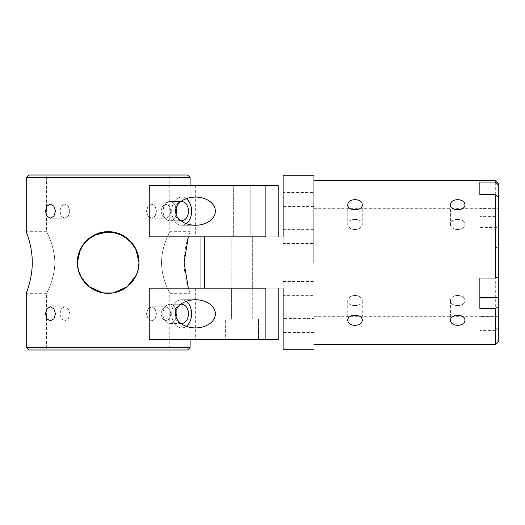 <?xml version="1.0" encoding="UTF-8"?>
<svg xmlns="http://www.w3.org/2000/svg" width="525" height="525" viewBox="0 0 525 525"><rect width="100%" height="100%" fill="white"/><g stroke="black" fill="none" stroke-linecap="round" stroke-linejoin="round"><path stroke-width="0.39" stroke-dasharray="2.62 1.97" d="M176.092 310.531L175.507 308.68C174.287 305.812 172.463 304.329 170.041 304.224C167.56 304.329 165.559 305.819 164.036 308.68C162.487 312.119 162.487 315.558 164.036 318.99C165.559 321.858 167.554 323.341 170.041 323.446L170.041 323.446C172.443 323.348 174.254 321.884 175.475 319.062C176.781 315.577 176.781 312.099 175.475 308.608C174.254 305.786 172.443 304.329 170.041 304.224C167.567 304.329 165.572 305.806 164.049 308.647C162.481 312.106 162.481 315.564 164.049 319.023C165.578 321.871 167.573 323.341 170.041 323.446L181.657 323.446C172.928 323.912 172.928 303.765 181.657 304.224C190.385 303.765 190.385 323.912 181.657 323.446L169.772 323.446M186.257 301.343A14.09 9.962 90 0 0 181.657 299.749A14.09 9.962 90 0 0 171.695 313.838A14.09 9.962 90 0 0 181.657 327.922A14.09 9.962 -90 0 0 191.618 313.838A14.09 9.962 -90 0 0 181.657 299.749A14.09 9.962 -90 0 0 171.695 313.838A14.09 9.962 -90 0 0 181.657 327.922A14.09 9.962 90 0 0 186.257 326.333M215.375 313.838A19.924 14.09 0 0 1 195.457 327.922A19.924 14.09 0 0 1 175.534 313.838A19.924 14.09 0 0 1 195.457 299.749A19.924 14.09 0 0 1 215.375 313.838M225.638 318.97L258.497 318.97L225.638 318.97L258.497 318.97L225.638 318.97L225.638 339.504L258.497 339.504L225.638 339.504L225.638 318.97M231.387 318.97L252.748 318.97L231.387 318.97L252.748 318.97L231.387 318.97L231.387 288.166L252.748 288.166L231.387 288.166L231.387 318.97M149.251 298.436L149.251 339.504L195.523 339.504L149.251 339.504L149.251 288.166L278.211 288.166L278.211 339.504L149.251 339.504L149.251 288.166L195.517 288.166L149.251 288.166M252.748 318.97L252.748 288.166L231.387 288.166L252.748 288.166L252.748 318.97M258.497 318.97L258.497 339.504L225.638 339.504L258.497 339.504L258.497 318.97M181.657 323.446L170.041 323.446C172.463 323.341 174.287 321.858 175.507 318.99L176.092 317.139M265.886 339.504L265.886 288.166L278.211 288.166M180.784 323.367A9.607 6.792 -90 0 1 174.858 313.838A9.607 6.792 -90 0 1 180.784 304.303M186.257 223.657A14.09 9.962 -90 0 1 181.657 225.251A14.09 9.962 -90 0 1 171.695 211.168A14.09 9.962 -90 0 1 181.65 197.078A14.09 9.962 -90 0 1 186.25 198.667M195.661 225.245A19.924 14.09 -0 0 1 195.457 225.245A19.924 14.09 -0 0 1 175.534 211.162A19.924 14.09 -0 0 1 195.451 197.072L181.65 197.078A14.09 9.962 -90 0 0 171.695 211.162A14.09 9.962 -90 0 0 181.657 225.251A14.09 9.962 -90 0 0 191.618 211.162A14.09 9.962 -90 0 0 181.65 197.078L195.451 197.072A19.924 14.09 -0 0 1 195.661 197.072M180.79 220.697A9.607 6.792 -90 0 1 174.858 211.168A9.607 6.792 -90 0 1 180.784 201.633M174.858 211.162A9.607 6.792 -90 0 0 181.657 220.776A9.607 6.792 -90 0 0 188.449 211.162A9.607 6.792 -90 0 0 181.65 201.554A9.607 6.792 -90 0 0 174.858 211.162M176.092 214.469C175.061 218.452 173.047 220.552 170.041 220.776C160.867 221.373 160.86 200.97 170.041 201.554C173.047 201.777 175.061 203.877 176.092 207.861M162.868 211.168C163.393 217.002 165.782 220.205 170.041 220.776C178.395 221.366 178.395 200.963 170.041 201.554C165.782 202.132 163.393 205.334 162.868 211.168M149.251 195.766L149.251 236.834L149.251 185.496L278.211 185.496L278.211 236.834L149.251 236.834L195.517 236.834L149.251 236.834L149.251 185.496M265.886 185.496L265.886 236.834L278.211 236.834M250.819 236.834L233.323 236.834L250.819 236.834L250.819 185.496L233.323 185.496L250.819 185.496L233.323 185.496L250.819 185.496L250.819 236.834L233.323 236.834L250.819 236.834M69.904 211.162L68.289 216.156L64.621 218.223L61.241 216.169L59.909 211.162L61.228 206.174L64.621 204.094L68.296 206.181L69.904 211.162L68.302 206.174L64.621 204.094L61.241 206.181L59.916 211.162L61.235 216.156L64.621 218.223L68.289 216.169L69.917 211.162M59.916 313.838L61.228 318.826L64.621 320.9L68.276 318.846L69.923 313.838L68.289 308.831L64.621 306.777L50.249 306.771L53.885 308.844L55.46 313.838L53.885 318.832L50.249 320.9L46.823 318.832L45.472 313.838L46.823 308.844L50.249 306.771L64.621 306.771L61.241 308.831L59.909 313.838L61.235 308.844L64.621 306.777L68.289 308.844L69.904 313.838L68.302 318.826L64.621 320.9L61.254 318.846L59.896 313.838M160.906 211.162L162.481 216.156L166.117 218.229L169.542 216.156L170.894 211.162L169.542 206.168L166.117 204.1L162.481 206.168L160.906 211.162L162.481 206.168L166.117 204.1L169.542 206.168L170.894 211.162L169.542 216.156L166.117 218.229L162.481 216.156L160.906 211.162M146.462 211.162L148.076 216.156L151.745 218.223L155.124 216.169L156.457 211.162L155.138 206.174L151.745 204.094L148.07 206.181L146.462 211.162L148.063 206.174L151.745 204.094L155.124 206.181L156.45 211.162L155.131 216.156L151.745 218.223L148.076 216.169L146.449 211.162M160.906 313.838L162.481 318.832L166.117 320.9L169.542 318.832L170.894 313.838L169.542 308.844L166.117 306.771L162.481 308.844L160.906 313.838L162.481 308.844L166.117 306.771L169.542 308.844L170.894 313.838L169.542 318.832L166.117 320.9L162.481 318.832L160.906 313.838M156.45 313.838L155.138 318.826L151.745 320.9L148.089 318.846L146.442 313.838L148.076 308.831L151.745 306.777L155.124 308.831L156.457 313.838L155.131 308.844L151.745 306.777L148.076 308.844L146.462 313.838L148.063 318.826L151.745 320.9L155.111 318.846L156.47 313.838M46.581 349.978L169.785 349.978L46.581 349.978L46.581 293.304C46.292 293.442 54.817 279.28 54.83 262.5C54.672 279.169 46.43 293.541 46.581 293.304L26.25 293.304C26.033 293.593 32.353 279.123 32.261 262.5C32.353 245.877 26.033 231.407 26.25 231.696L46.581 231.696C46.292 231.558 54.817 245.72 54.83 262.5C54.672 245.831 46.43 231.459 46.581 231.696L46.581 175.022L169.785 175.022L46.581 175.022M187.655 175.022L28.711 175.022M188.324 288.166L190.116 293.304L169.785 293.304C170.074 293.442 161.549 279.28 161.536 262.5C161.693 279.169 169.936 293.541 169.785 293.304L169.785 349.978M190.116 339.504L190.116 293.304C190.332 293.593 184.012 279.123 184.104 262.5C184.012 245.877 190.332 231.407 190.116 231.696L188.324 236.834M135.909 249.086L128.933 239.735M93.227 235.574L83.646 243.876L78.73 253.477M78.278 269.883L77.359 262.5L78.337 270.113L82.018 278.755L89.132 286.702L96.797 291.119L102.185 292.714L113.433 292.852L127.194 286.735L136.165 275.382L138.088 269.883L139.007 262.5M45.472 211.162L46.823 206.168L50.249 204.1L53.885 206.168L55.46 211.162L53.885 216.156L50.249 218.229L46.823 216.156L45.472 211.162M80.456 249.086L87.432 239.735M132.72 243.876L137.635 253.477M138.029 270.113L134.347 278.755M127.234 286.702L119.569 291.119M114.181 292.714L102.933 292.852M89.171 286.735L80.2 275.382M190.116 185.496L190.116 231.696L169.785 231.696C170.074 231.558 161.549 245.72 161.536 262.5C161.693 245.831 169.936 231.459 169.785 231.696L169.785 175.022M190.116 177.489L26.25 177.489M190.116 347.511L26.25 347.511M28.711 349.978L187.655 349.978M200.996 236.834L283.139 236.834L283.139 175.225L283.139 243.475L283.139 236.834L200.996 236.834L200.996 288.166L283.139 288.166L283.139 281.525L283.139 288.166L200.996 288.166M242.071 236.834C228.828 236.834 228.828 236.834 242.071 236.834C228.828 236.834 228.828 236.834 242.071 236.834C255.308 236.834 255.308 236.834 242.071 236.834C255.308 236.834 255.308 236.834 242.071 236.834C228.828 236.834 228.828 236.834 242.071 236.834C228.828 236.834 228.828 236.834 242.071 236.834C255.308 236.834 255.308 236.834 242.071 236.834C255.308 236.834 255.308 236.834 242.071 236.834M242.071 288.166C228.828 288.166 228.828 288.166 242.071 288.166C228.828 288.166 228.828 288.166 242.071 288.166C255.308 288.166 255.308 288.166 242.071 288.166C255.308 288.166 255.308 288.166 242.071 288.166C228.828 288.166 228.828 288.166 242.071 288.166C228.828 288.166 228.828 288.166 242.071 288.166C255.308 288.166 255.308 288.166 242.071 288.166C255.308 288.166 255.308 288.166 242.071 288.166M283.139 192.452L283.139 206.581L283.139 192.452L313.937 192.452L313.937 206.581L283.139 206.581M204.481 236.834L204.481 288.166M313.937 262.5L313.937 175.225L313.937 262.5M283.139 229.346L313.937 229.346L313.937 243.475L283.139 243.475M313.937 243.475L313.937 229.346M313.937 206.581L313.937 192.452M283.139 281.525L313.937 281.525L313.937 295.654L283.139 295.654L283.139 288.166L283.139 295.654M313.937 295.654L313.937 281.525M313.937 318.419L313.937 332.548L313.937 318.419L283.139 318.419L283.139 332.548L283.139 318.419M283.139 288.166L283.139 349.775L283.139 288.166M313.937 332.548L283.139 332.548M457.682 219.371C453.265 219.562 450.844 221.163 450.411 224.168C449.964 231.171 465.393 231.171 464.953 224.168C464.52 221.163 462.092 219.562 457.682 219.371M457.682 315.066C453.265 315.446 450.844 317.238 450.411 320.434C449.964 326.819 465.393 326.819 464.953 320.434C464.52 317.238 462.092 315.446 457.682 315.066M457.682 295.345C462.092 295.765 464.52 297.596 464.953 300.832C465.393 307.086 449.964 307.086 450.411 300.832C450.844 297.596 453.265 295.765 457.682 295.345M355.005 219.371C350.595 219.562 348.173 221.163 347.74 224.168C347.294 231.171 362.723 231.171 362.276 224.168C361.843 221.163 359.422 219.562 355.005 219.371M355.005 315.066C350.595 315.446 348.173 317.238 347.74 320.434C347.294 326.819 362.723 326.819 362.276 320.434C361.843 317.238 359.422 315.446 355.005 315.066M355.005 295.345C359.422 295.765 361.843 297.596 362.276 300.832C362.723 307.086 347.294 307.086 347.74 300.832C348.173 297.596 350.595 295.765 355.005 295.345M313.937 212.415L313.937 316.713L313.937 212.415M498.75 267.094L498.75 276.695L498.75 257.906L479.857 257.906L479.857 227.555L498.75 227.555L498.75 208.287L479.857 208.484L479.857 221.058L498.75 221.058L498.75 267.094L479.857 267.094L479.857 308.392M498.75 303.942L498.75 316.713L479.857 316.516L479.857 303.942L498.75 303.942L498.75 327.114L495.298 330.369L495.298 246.96L498.75 248.305L498.75 327.114M457.682 305.629C462.092 305.438 464.52 303.837 464.953 300.832C465.393 293.829 449.964 293.829 450.411 300.832C450.844 303.837 453.265 305.438 457.682 305.629M457.682 229.655C453.265 229.235 450.844 227.404 450.411 224.168C449.964 217.914 465.393 217.914 464.953 224.168C464.52 227.404 462.092 229.235 457.682 229.655M355.005 305.629C359.422 305.438 361.843 303.837 362.276 300.832C362.723 293.829 347.294 293.829 347.74 300.832C348.173 303.837 350.595 305.438 355.005 305.629M355.005 229.655C350.595 229.235 348.173 227.404 347.74 224.168C347.294 217.914 362.723 217.914 362.276 224.168C361.843 227.404 359.422 229.235 355.005 229.655M498.75 184.019L498.75 217.954L495.298 216.608L495.298 180.567M495.298 216.608L479.857 216.608L479.857 246.96L495.298 246.96M495.298 330.369L479.857 330.369L479.857 342.943L495.298 342.943L498.75 339.688L498.75 316.516M495.298 344.433L495.298 342.943M313.937 186.802L313.937 344.433L313.937 186.802M457.682 209.934C462.092 209.554 464.52 207.762 464.953 204.566C465.393 198.181 449.964 198.181 450.411 204.566C450.844 207.762 453.265 209.554 457.682 209.934M355.005 209.934C359.422 209.554 361.843 207.762 362.276 204.566C362.723 198.181 347.294 198.181 347.74 204.566C348.173 207.762 350.595 209.554 355.005 209.934M313.937 245.287L313.937 226.8L313.937 245.287M498.75 245.287L498.75 226.8L498.75 245.287M313.937 203.195L313.937 189.906L313.937 203.195M479.857 203.195L479.857 189.906L479.857 203.195M313.937 195.838L313.937 209.127L313.937 195.838M498.75 195.838L498.75 209.127L498.75 195.838M313.937 227.535L313.937 246.022L313.937 227.535M479.857 227.535L479.857 246.022L479.857 227.535M313.937 279.713L313.937 298.2L313.937 279.713M498.75 279.713L498.75 298.2L498.75 279.713M313.937 321.805L313.937 335.094L313.937 321.805M479.857 321.805L479.857 335.094L479.857 321.805M313.937 329.162L313.937 315.873L313.937 329.162M498.75 329.162L498.75 315.873L498.75 329.162M313.937 297.465L313.937 278.978L313.937 297.465M479.857 297.465L479.857 278.978L479.857 297.465M479.857 303.942L479.857 330.369M498.75 189.906L313.937 189.906L479.857 189.906L479.857 208.484M498.75 221.058L498.75 208.484M479.857 316.516L479.857 342.943M479.857 194.631L479.857 221.058M498.75 227.555L498.75 217.954M498.75 339.688L498.75 340.981M498.75 248.305L498.75 257.906M479.857 246.96L479.857 257.906M479.857 216.608L479.857 227.555M479.857 267.094L479.857 278.04M170.041 304.224L181.657 304.224L170.041 304.224M195.457 299.749L181.657 299.749L195.457 299.749M195.457 327.922L181.657 327.922L195.457 327.922M195.661 288.166L195.661 339.504M181.657 225.251L195.457 225.245L181.657 225.251M181.65 201.554L170.041 201.554L181.65 201.554M181.657 220.776L170.041 220.776L181.657 220.776M195.661 185.496L195.661 236.834M233.323 236.834L233.323 185.496L233.323 236.834M50.249 218.229L64.621 218.229L50.249 218.229M50.249 204.1L64.621 204.1L50.249 204.1M50.249 320.9L64.621 320.9L50.249 320.9M166.117 218.229L151.745 218.229L166.117 218.229M166.117 204.1L151.745 204.1L166.117 204.1M166.117 320.9L151.745 320.9L166.117 320.9M166.117 306.771L151.745 306.771L166.117 306.771M231.801 288.166L231.801 236.834L231.801 288.166M252.335 288.166L252.335 236.834L252.335 288.166M450.411 204.566L450.411 224.168L450.411 204.566M464.953 204.566L464.953 224.168L464.953 204.566M450.411 300.832L450.411 320.434L450.411 300.832M464.953 300.832L464.953 320.434L464.953 300.832M347.74 204.566L347.74 224.168L347.74 204.566M362.276 204.566L362.276 224.168L362.276 204.566M347.74 300.832L347.74 320.434L347.74 300.832M362.276 300.832L362.276 320.434L362.276 300.832M313.937 316.713L498.75 316.713M313.937 208.287L498.75 208.287M479.857 246.022L498.75 246.022M479.857 226.8L498.75 226.8M498.75 209.127L479.857 209.127M479.857 298.2L498.75 298.2M479.857 278.978L498.75 278.978M498.75 335.094L479.857 335.094M498.75 315.873L479.857 315.873"/><path stroke-width="0.79" d="M278.211 288.166L278.211 339.504L149.251 339.504L195.523 339.504L149.251 339.504L149.251 288.166L265.886 288.166L265.886 339.504M149.251 298.436L149.251 288.166M176.092 317.139L176.092 310.531M215.375 313.838A19.924 14.09 0 0 1 195.457 327.922A19.924 14.09 0 0 1 175.534 313.838A19.924 14.09 0 0 1 195.457 299.749A19.924 14.09 0 0 1 215.375 313.838M186.257 326.333A14.09 9.962 90 0 0 191.618 313.838A14.09 9.962 90 0 0 186.257 301.343M180.784 304.303A9.607 6.792 -90 0 1 181.657 304.224A9.607 6.792 -90 0 1 188.449 313.838A9.607 6.792 -90 0 1 181.657 323.446A9.607 6.792 -90 0 1 180.784 323.367M186.25 198.667A14.09 9.962 -90 0 1 191.618 211.162A14.09 9.962 -90 0 1 186.257 223.657M180.784 201.633A9.607 6.792 -90 0 1 181.65 201.554A9.607 6.792 -90 0 1 188.449 211.162A9.607 6.792 -90 0 1 181.657 220.776A9.607 6.792 -90 0 1 180.79 220.697M195.457 197.072A19.924 14.09 180 0 0 195.451 197.072A19.924 14.09 180 0 0 175.534 211.162A19.924 14.09 180 0 0 195.457 225.245A19.924 14.09 180 0 0 215.375 211.155A19.924 14.09 180 0 0 195.457 197.072M176.092 207.861L176.459 211.168L176.092 214.469M195.661 197.072A19.924 14.09 -0 0 1 215.375 211.162A19.924 14.09 -0 0 1 195.661 225.245M149.251 236.834L265.886 236.834L265.886 185.496L149.251 185.496L149.251 236.834L195.517 236.834L149.251 236.834M149.251 185.496L149.251 195.766M278.211 236.834L278.211 185.496L265.886 185.496M45.472 211.162L46.823 216.156L50.249 218.229L53.885 216.156L55.46 211.162L53.885 206.168L50.249 204.1L46.823 206.168L45.472 211.162M45.472 313.838L46.823 318.832L50.249 320.9L53.885 318.832L55.46 313.838L53.885 308.844L50.249 306.771L46.823 308.844L45.472 313.838M190.116 339.504L190.116 347.511L26.25 347.511L26.25 293.304C26.033 293.593 32.353 279.123 32.261 262.5C32.353 245.877 26.033 231.407 26.25 231.696L26.25 177.489L190.116 177.489L187.655 175.022L28.711 175.022L26.25 177.489M188.324 236.834L184.104 262.5L188.324 288.166M93.227 235.574L108.183 231.696L120.035 234.071L129.97 240.726L136.612 250.648L138.987 262.5L135.909 249.086M128.933 239.735L118.066 233.317L105.282 231.847L93.102 235.646L83.646 243.876L79.006 252.63L77.378 262.5L78.337 270.113L82.018 278.755L89.132 286.702L96.797 291.119L102.185 292.714L108.183 293.304L113.433 292.852L127.194 286.735L136.165 275.382L138.088 269.883L138.987 262.5C139.276 245.877 124.819 231.407 108.183 231.696C91.547 231.407 77.09 245.877 77.378 262.5L80.456 249.086M78.73 253.477L77.392 262.5M87.432 239.735L98.3 233.317L111.083 231.847L123.263 235.646L132.72 243.876M137.635 253.477L138.974 262.5M77.378 262.5C77.09 279.123 91.547 293.593 108.183 293.304C124.819 293.593 139.276 279.123 138.987 262.5L138.029 270.113M134.347 278.755L127.234 286.702M119.569 291.119L114.181 292.714M102.933 292.852L89.171 286.735M80.2 275.382L78.278 269.883M190.116 177.489L190.116 185.496M190.116 347.511L187.655 349.978L28.711 349.978L26.25 347.511M200.996 288.166L200.996 236.834M283.139 236.834L283.139 175.225L283.139 236.834M204.481 236.834L204.481 288.166M313.937 262.5L313.937 175.225L313.937 262.5M283.139 288.166L283.139 349.775L283.139 288.166M457.682 199.651C462.092 199.881 464.52 201.521 464.953 204.566C465.393 211.444 449.964 211.444 450.411 204.566C450.844 201.521 453.265 199.881 457.682 199.651M355.005 199.651C359.422 199.881 361.843 201.521 362.276 204.566C362.723 211.444 347.294 211.444 347.74 204.566C348.173 201.521 350.595 199.881 355.005 199.651M479.857 297.445L498.75 297.445L498.75 197.886L495.298 194.631L495.298 278.04L498.75 276.695M495.298 194.631L479.857 194.631L479.857 182.057L495.298 182.057L498.75 185.312L498.75 197.886M313.937 180.567L495.298 180.567L495.298 182.057M495.298 344.433L498.75 340.981L498.75 307.046L495.298 308.392L495.298 344.433L313.937 344.433M495.298 308.392L479.857 308.392L479.857 278.04L495.298 278.04M457.682 325.349C453.265 325.119 450.844 323.479 450.411 320.434C449.964 313.556 465.393 313.556 464.953 320.434C464.52 323.479 462.092 325.119 457.682 325.349M355.005 325.349C350.595 325.119 348.173 323.479 347.74 320.434C347.294 313.556 362.723 313.556 362.276 320.434C361.843 323.479 359.422 325.119 355.005 325.349M479.857 182.057L479.857 189.906M498.75 185.312L498.75 184.019L495.298 180.567M498.75 297.445L498.75 307.046M313.937 175.225L283.139 175.225M313.937 349.775L283.139 349.775"/></g></svg>
